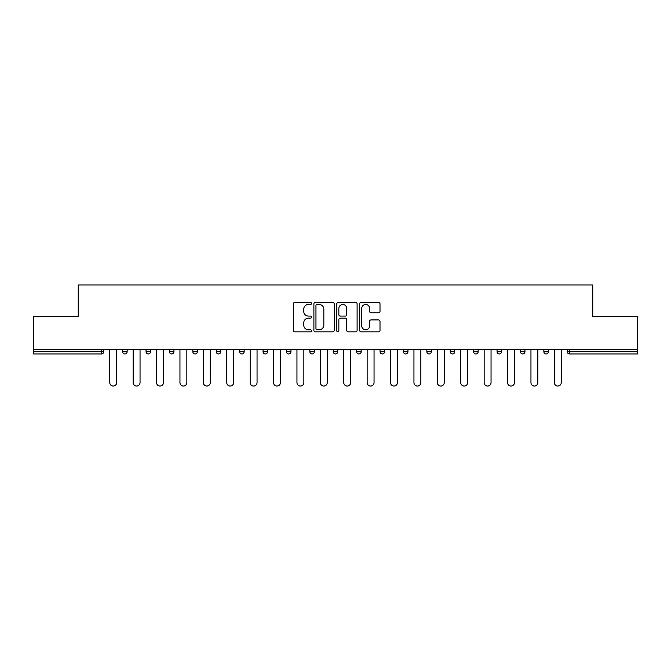 <?xml version="1.0" encoding="UTF-8"?>
<svg xmlns="http://www.w3.org/2000/svg" width="671" height="671" viewBox="0 0 671 671"><rect width="100%" height="100%" fill="white"/><g stroke="black" fill="none" stroke-linecap="round" stroke-linejoin="round"><path stroke-width="1.01" d="M311.503 303.435A1.032 1.032 0 0 0 310.472 302.403L294.829 302.403A1.476 1.476 0 0 0 293.353 303.871L293.353 330.375A1.476 1.476 0 0 0 294.829 331.851L310.472 331.851A1.032 1.032 0 0 0 311.503 330.82A1.032 1.032 0 0 0 310.472 329.788L308.442 329.788A4.714 4.714 0 0 1 303.737 325.074L303.737 322.868A4.714 4.714 0 0 1 308.442 318.155L310.472 318.155A1.032 1.032 0 0 0 311.503 317.123A1.032 1.032 0 0 0 310.472 316.091L308.442 316.091A4.714 4.714 0 0 1 303.737 311.386L303.737 309.172A4.714 4.714 0 0 1 308.442 304.466L310.472 304.466A1.032 1.032 0 0 0 311.503 303.435M378.528 312.778A1.476 1.476 0 0 0 380.004 311.31L380.004 303.871A1.476 1.476 0 0 0 378.528 302.403L361.157 302.403A1.476 1.476 0 0 0 359.681 303.871L359.681 330.375A1.476 1.476 0 0 0 361.157 331.851L378.528 331.851A1.476 1.476 0 0 0 380.004 330.375L380.004 321.392A1.476 1.476 0 0 0 378.528 319.924L371.097 319.924A1.476 1.476 0 0 0 369.62 321.392L369.62 325.846A3.942 3.942 0 0 1 365.687 329.788A3.942 3.942 0 0 1 361.744 325.846L361.744 308.4A3.942 3.942 0 0 1 365.687 304.466A3.942 3.942 0 0 1 369.62 308.4L369.62 311.31A1.476 1.476 0 0 0 371.097 312.778L378.528 312.778M33.55 349.297L33.55 316.452L78.247 316.452L78.247 284.949L592.753 284.949L592.753 316.452L637.45 316.452L637.45 349.297L33.55 349.297L33.55 351.696L101.497 351.696L101.497 349.297M334.208 303.871A1.476 1.476 0 0 0 332.741 302.403L315.362 302.403A1.476 1.476 0 0 0 313.894 303.871L313.894 330.375A1.476 1.476 0 0 0 315.362 331.851L332.741 331.851A1.476 1.476 0 0 0 334.208 330.375L334.208 303.871M338.259 302.403L355.638 302.403A1.476 1.476 0 0 1 357.106 303.871L357.106 330.375A1.476 1.476 0 0 1 355.638 331.851L348.199 331.851A1.476 1.476 0 0 1 346.731 330.375L346.731 319.631A1.476 1.476 0 0 0 345.255 318.155L340.323 318.155A1.476 1.476 0 0 0 338.847 319.631L338.847 330.82A1.032 1.032 0 0 1 337.815 331.851A1.032 1.032 0 0 1 336.792 330.82L336.792 303.871A1.476 1.476 0 0 1 338.259 302.403M101.497 353.952A2.248 2.248 0 0 0 103.753 351.696L101.497 351.696L101.497 353.952A2.248 2.248 0 0 0 103.753 351.696L103.753 349.297L103.753 351.696A2.248 2.248 0 0 1 101.497 353.952L33.55 353.952L33.55 351.696M637.45 349.297L637.45 353.952L569.503 353.952A2.248 2.248 0 0 1 567.247 351.696L567.247 349.297L567.247 351.696L637.45 351.696M122.65 349.297L122.65 351.696L122.65 349.297M124.898 353.952A2.248 2.248 0 0 1 122.65 351.696A2.248 2.248 0 0 0 124.898 353.952A2.248 2.248 0 0 0 127.146 351.696L127.146 349.297L127.146 351.696A2.248 2.248 0 0 1 124.898 353.952A2.248 2.248 0 0 1 122.65 351.696L127.146 351.696A2.248 2.248 0 0 1 124.898 353.952M146.052 349.297L146.052 351.696L146.052 349.297M150.547 349.297L150.547 351.696L150.547 349.297M169.453 351.696A2.248 2.248 0 0 0 171.701 353.952A2.248 2.248 0 0 0 173.948 351.696A2.248 2.248 0 0 1 171.701 353.952A2.248 2.248 0 0 0 173.948 351.696L173.948 349.297L173.948 351.696L169.453 351.696A2.248 2.248 0 0 0 171.701 353.952A2.248 2.248 0 0 1 169.453 351.696L169.453 349.297M192.854 349.297L192.854 351.696L192.854 349.297M197.349 349.297L197.349 351.696A2.248 2.248 0 0 1 195.102 353.952A2.248 2.248 0 0 1 192.854 351.696A2.248 2.248 0 0 0 195.102 353.952A2.248 2.248 0 0 0 197.349 351.696A2.248 2.248 0 0 1 195.102 353.952A2.248 2.248 0 0 1 192.854 351.696L197.349 351.696M216.247 349.297L216.247 351.696L216.247 349.297M220.751 349.297L220.751 351.696L220.751 349.297M239.648 349.297L239.648 351.696L239.648 349.297M244.152 349.297L244.152 351.696A2.248 2.248 0 0 1 241.904 353.952A2.248 2.248 0 0 1 239.648 351.696L244.152 351.696A2.248 2.248 0 0 1 241.904 353.952M263.049 349.297L263.049 351.696L263.049 349.297M267.553 349.297L267.553 351.696A2.248 2.248 0 0 1 265.297 353.952A2.248 2.248 0 0 1 263.049 351.696L267.553 351.696A2.248 2.248 0 0 1 265.297 353.952M290.954 349.297L290.954 351.696L286.45 351.696A2.248 2.248 0 0 0 288.698 353.952A2.248 2.248 0 0 1 286.45 351.696L286.45 349.297M314.347 349.297L314.347 351.696L309.851 351.696A2.248 2.248 0 0 0 312.099 353.952A2.248 2.248 0 0 1 309.851 351.696L309.851 349.297M333.252 349.297L333.252 351.696L333.252 349.297M337.748 349.297L337.748 351.696L337.748 349.297M356.653 349.297L356.653 351.696L356.653 349.297M361.149 349.297L361.149 351.696L361.149 349.297M380.046 349.297L380.046 351.696L380.046 349.297M384.55 349.297L384.55 351.696L384.55 349.297M403.447 349.297L403.447 351.696L403.447 349.297M407.951 349.297L407.951 351.696L407.951 349.297M431.352 349.297L431.352 351.696A2.248 2.248 0 0 1 429.096 353.952A2.248 2.248 0 0 1 426.848 351.696L426.848 349.297M454.753 349.297L454.753 351.696A2.248 2.248 0 0 1 452.497 353.952A2.248 2.248 0 0 1 450.249 351.696L450.249 349.297M478.146 349.297L478.146 351.696A2.248 2.248 0 0 1 475.898 353.952A2.248 2.248 0 0 1 473.651 351.696L473.651 349.297M501.547 349.297L501.547 351.696A2.248 2.248 0 0 1 499.299 353.952A2.248 2.248 0 0 1 497.052 351.696L497.052 349.297M522.701 353.952A2.248 2.248 0 0 0 524.948 351.696L524.948 349.297L524.948 351.696A2.248 2.248 0 0 1 522.701 353.952A2.248 2.248 0 0 1 520.453 351.696L520.453 349.297M548.35 349.297L548.35 351.696A2.248 2.248 0 0 1 546.102 353.952A2.248 2.248 0 0 1 543.854 351.696L543.854 349.297M148.299 353.952A2.248 2.248 0 0 1 146.052 351.696A2.248 2.248 0 0 0 148.299 353.952A2.248 2.248 0 0 0 150.547 351.696A2.248 2.248 0 0 1 148.299 353.952A2.248 2.248 0 0 1 146.052 351.696L150.547 351.696A2.248 2.248 0 0 1 148.299 353.952M218.503 353.952A2.248 2.248 0 0 1 216.247 351.696A2.248 2.248 0 0 0 218.503 353.952A2.248 2.248 0 0 0 220.751 351.696A2.248 2.248 0 0 1 218.503 353.952A2.248 2.248 0 0 1 216.247 351.696L220.751 351.696A2.248 2.248 0 0 1 218.503 353.952M288.698 353.952A2.248 2.248 0 0 0 290.954 351.696A2.248 2.248 0 0 1 288.698 353.952A2.248 2.248 0 0 1 286.45 351.696M312.099 353.952A2.248 2.248 0 0 0 314.347 351.696A2.248 2.248 0 0 1 312.099 353.952A2.248 2.248 0 0 1 309.851 351.696M335.5 353.952A2.248 2.248 0 0 1 333.252 351.696A2.248 2.248 0 0 0 335.5 353.952A2.248 2.248 0 0 0 337.748 351.696A2.248 2.248 0 0 1 335.5 353.952A2.248 2.248 0 0 1 333.252 351.696L337.748 351.696A2.248 2.248 0 0 1 335.5 353.952M358.901 353.952A2.248 2.248 0 0 1 356.653 351.696L361.149 351.696A2.248 2.248 0 0 1 358.901 353.952A2.248 2.248 0 0 0 361.149 351.696M382.302 353.952A2.248 2.248 0 0 1 380.046 351.696L384.55 351.696A2.248 2.248 0 0 1 382.302 353.952A2.248 2.248 0 0 0 384.55 351.696A2.248 2.248 0 0 1 382.302 353.952M405.703 353.952A2.248 2.248 0 0 1 403.447 351.696A2.248 2.248 0 0 0 405.703 353.952A2.248 2.248 0 0 0 407.951 351.696A2.248 2.248 0 0 1 405.703 353.952A2.248 2.248 0 0 1 403.447 351.696L407.951 351.696M316.989 304.466A1.032 1.032 0 0 0 315.957 305.49L315.957 328.756A1.032 1.032 0 0 0 316.989 329.788L319.119 329.788A4.714 4.714 0 0 0 323.833 325.074L323.833 309.172A4.714 4.714 0 0 0 319.119 304.466L316.989 304.466M346.731 308.475A3.942 3.942 0 0 0 342.789 304.533A3.942 3.942 0 0 0 338.847 308.475L338.847 314.624A1.476 1.476 0 0 0 340.323 316.091L345.255 316.091A1.476 1.476 0 0 0 346.731 314.624L346.731 308.475M109.75 349.297L109.75 382.596A3.447 3.447 0 0 0 113.198 386.051A3.447 3.447 0 0 0 116.653 382.596L116.653 349.297M133.152 349.297L133.152 382.596A3.447 3.447 0 0 0 136.599 386.051A3.447 3.447 0 0 0 140.046 382.596L140.046 349.297M156.553 349.297L156.553 382.596A3.447 3.447 0 0 0 160 386.051A3.447 3.447 0 0 0 163.447 382.596L163.447 349.297M179.954 349.297L179.954 382.596A3.447 3.447 0 0 0 183.401 386.051A3.447 3.447 0 0 0 186.848 382.596L186.848 349.297M203.347 349.297L203.347 382.596A3.447 3.447 0 0 0 206.802 386.051A3.447 3.447 0 0 0 210.249 382.596L210.249 349.297M226.748 349.297L226.748 382.596A3.447 3.447 0 0 0 230.203 386.051A3.447 3.447 0 0 0 233.651 382.596L233.651 349.297M250.149 349.297L250.149 382.596A3.447 3.447 0 0 0 253.596 386.051A3.447 3.447 0 0 0 257.052 382.596L257.052 349.297M273.55 349.297L273.55 382.596A3.447 3.447 0 0 0 276.997 386.051A3.447 3.447 0 0 0 280.453 382.596L280.453 349.297M296.951 349.297L296.951 382.596A3.447 3.447 0 0 0 300.398 386.051A3.447 3.447 0 0 0 303.854 382.596L303.854 349.297M320.352 349.297L320.352 382.596A3.447 3.447 0 0 0 323.799 386.051A3.447 3.447 0 0 0 327.247 382.596L327.247 349.297M343.753 349.297L343.753 382.596A3.447 3.447 0 0 0 347.201 386.051A3.447 3.447 0 0 0 350.648 382.596L350.648 349.297M367.146 349.297L367.146 382.596A3.447 3.447 0 0 0 370.602 386.051A3.447 3.447 0 0 0 374.049 382.596L374.049 349.297M390.547 349.297L390.547 382.596A3.447 3.447 0 0 0 394.003 386.051A3.447 3.447 0 0 0 397.45 382.596L397.45 349.297M413.948 349.297L413.948 382.596A3.447 3.447 0 0 0 417.404 386.051A3.447 3.447 0 0 0 420.851 382.596L420.851 349.297M437.349 349.297L437.349 382.596A3.447 3.447 0 0 0 440.797 386.051A3.447 3.447 0 0 0 444.252 382.596L444.252 349.297M460.751 349.297L460.751 382.596A3.447 3.447 0 0 0 464.198 386.051A3.447 3.447 0 0 0 467.653 382.596L467.653 349.297M484.152 349.297L484.152 382.596A3.447 3.447 0 0 0 487.599 386.051A3.447 3.447 0 0 0 491.046 382.596L491.046 349.297M507.553 349.297L507.553 382.596A3.447 3.447 0 0 0 511 386.051A3.447 3.447 0 0 0 514.447 382.596L514.447 349.297M530.954 349.297L530.954 382.596A3.447 3.447 0 0 0 534.401 386.051A3.447 3.447 0 0 0 537.848 382.596L537.848 349.297M554.347 349.297L554.347 382.596A3.447 3.447 0 0 0 557.802 386.051A3.447 3.447 0 0 0 561.25 382.596L561.25 349.297M569.503 349.297L569.503 353.952M429.096 353.952A2.248 2.248 0 0 0 431.352 351.696L426.848 351.696M452.497 353.952A2.248 2.248 0 0 0 454.753 351.696L450.249 351.696M475.898 353.952A2.248 2.248 0 0 0 478.146 351.696L473.651 351.696M499.299 353.952A2.248 2.248 0 0 0 501.547 351.696L497.052 351.696M524.948 351.696L520.453 351.696M546.102 353.952A2.248 2.248 0 0 0 548.35 351.696L543.854 351.696"/></g></svg>
